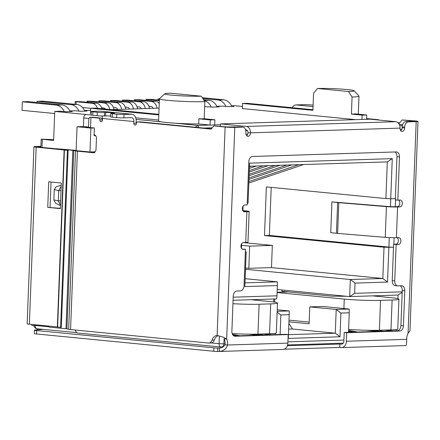 <?xml version="1.0" encoding="UTF-8"?>
<svg xmlns="http://www.w3.org/2000/svg" width="440" height="440" viewBox="0 0 440 440"><rect width="100%" height="100%" fill="white"/><g stroke="black" fill="none" stroke-linecap="round" stroke-linejoin="round"><path stroke-width="0.66" d="M249.475 166.249L387.31 161.882L392.277 158.637L249.596 163.163L248.05 203.28L247.214 203.308M75.62 330.066A3.427 2.31 95.6 0 0 77.605 333.025L221.045 347.034A3.427 2.31 -84.4 0 1 219.06 343.701L211.321 342.942M77.05 126.737L76.131 150.639L89.969 151.987L90.888 128.09L77.05 126.737L83.424 126.533L83.749 117.997L89.067 118.514M91.102 114.989L86.201 114.51A3.427 2.31 95.6 0 0 83.749 117.997M88.44 127.397L88.457 127.023L83.424 126.533M245.361 251.559L246.18 251.939L244.849 286.594L277.365 285.566L276.969 295.807L233.189 297.198M246.18 251.939L245.344 251.966M243.078 206.151L242.902 210.755M241.637 243.711L241.461 248.314M387.31 161.882L385.902 198.583L390.736 198.759L392.277 158.637M390.456 206.641L390.759 198.759L395.368 198.611M393.85 244.266L394.103 237.716M395.291 206.707L395.555 199.909M389.263 237.595L388.9 247.088L393.498 247.253L384.032 247.242L382.833 278.482L387.536 282.068L388.867 247.412M402.204 291.836L354.629 293.343L355.025 283.102L387.536 282.068M280.115 334.493L280.863 314.952L289.212 314.688L288.299 338.415L339.993 336.776L340.907 313.049L349.25 312.785L348.502 332.327M70.01 111.314L72.237 111.535L65.863 111.738L60.83 111.243L54.742 111.436L53.631 140.459L41.2 139.15L53.663 139.601M277.365 285.566L277.299 281.831L245.157 278.69M273.79 298.991L273.675 302M277.211 289.514L349.663 296.588L350.317 279.516L245.514 269.28M288.937 321.811L309.127 323.785L309.777 306.884L336.204 309.463L349.184 309.05L322.762 306.471L309.777 306.884M289.003 320.139L309.194 322.108M376.316 119.796L378.62 119.735L366.603 118.558M233.068 300.284L276.639 298.903L276.969 295.807M277.299 281.831L244.998 282.854M243.155 242.566L272.327 245.416L271.475 267.614L382.833 278.482L350.317 279.516L355.025 283.102M402.188 292.358L398.057 295.053L349.663 296.588L354.629 293.343M396.682 330.798L396.732 329.461M397.92 298.666L398.057 295.053M349.25 312.785L349.184 309.05M339.993 336.776L335.291 333.19L336.204 309.463L340.907 313.049M288.877 323.439L292.512 329.016L335.291 333.19L288.442 334.675M289.212 314.688L289.146 310.954L277.228 309.788M277.167 311.333L289.146 310.954M277.139 312.109L280.863 314.952M275.27 334.648L275.319 333.311M88.457 127.023L85.558 127.116L94.364 127.974L90.888 128.09M95.574 135.668L94.067 135.718L94.364 127.974M95.249 151.822L89.969 151.987M220.501 124.735L214.704 124.922L214.902 119.796L204.204 118.751L204.859 101.679L201.284 96.189A21.059 1.353 -177.8 0 1 177.502 95.607A21.059 1.353 -177.8 0 1 164.813 93.786L159.495 98.687A26.197 1.689 2.2 0 0 159.434 98.797L158.582 120.989A26.197 1.689 2.2 0 0 161.232 121.836A26.197 1.689 2.2 0 0 175.246 123.206A26.197 1.689 2.2 0 0 198.704 123.959L210.067 125.065L198.187 125.444L195.024 127.221M271.475 267.614L248.815 268.329L245.564 268.015M271.805 334.757L263.445 333.944M292.512 329.016L288.657 329.137M231.528 105.831L234.982 105.721L242.457 106.453M231.698 106.189L233.931 106.409L227.557 106.607L222.519 106.117L216.805 106.299M216.981 106.656L219.208 106.876L212.834 107.074L204.672 106.684M84.552 110.495L90.651 110.297M111.007 109.654L159.077 108.13M84.728 110.853L86.955 111.067L80.581 111.271L75.548 110.781L69.834 110.957M86.201 114.51L54.742 111.436M158.84 114.323L95.365 108.125L90.728 108.273L90.53 113.394L91.146 113.454M135.685 117.805L158.62 120.043M317.532 88.501L348.486 91.52A21.059 1.353 2.2 0 0 354.013 90.728A21.059 1.353 2.2 0 0 340.054 89.001A21.059 1.353 2.2 0 0 317.532 88.501L313.561 93.253L312.906 110.325L242.566 103.461L242.374 108.581L355.647 119.642M248.529 334.175L258.764 335.17M384.032 247.242L264.495 235.571L266.365 186.912L385.902 198.583M271.211 187.385L269.363 235.417L388.9 247.088M393.217 330.908L384.863 330.094M366.663 330.264L378.153 331.386M241.571 245.344L249.667 246.136L248.815 268.329M249.667 246.136L272.327 245.416M281.952 289.977L281.902 291.275L332.233 296.186L346.44 296.274M348.524 331.793L352.649 332.195M366.575 119.295L366.74 114.983L355.377 113.872A26.197 1.689 2.2 0 1 351.411 114.087L362.104 115.132L361.939 119.438M90.728 108.273L158.812 114.922M201.284 96.189L170.33 93.17A21.059 1.353 -177.8 0 0 164.813 93.786M348.486 91.52L352.066 97.014L351.411 114.087M242.566 103.461L247.203 103.312L312.928 109.731M260.2 335.126L255.2 334.18M232.496 334.361L239.916 335.77M233.69 335.797L235.004 335.923M264.495 235.571L269.363 235.417M379.588 331.342L374.347 330.347M348.579 330.336L357.561 332.041M214.704 124.922L210.067 125.065L210.265 119.944L198.902 118.833A26.197 1.689 2.2 0 0 204.204 118.751M198.704 123.959L198.902 118.833M258.797 334.092L263.676 335.016M354.084 332.151L348.546 331.1M362.104 115.132L366.74 114.983M210.265 119.944L214.902 119.796M236.44 335.88L233.073 335.242M378.158 330.297L383.064 331.232M159.434 98.797A26.197 1.689 2.2 0 0 176.061 101.008A26.197 1.689 2.2 0 0 204.859 101.679M352.066 97.014A26.197 1.689 2.2 0 0 358.991 96.14A26.197 1.689 2.2 0 0 358.941 96.03L354.013 90.728M76.098 104.39L76.197 101.755L75.207 101.574L80.371 101.624L96.355 103.186L92.18 103.318A8.558 6.298 88.2 0 1 97.543 108.339M76.197 101.755L92.18 103.318M101.893 108.763A8.558 6.298 -91.8 0 0 96.355 103.186M90.728 108.317L82.517 107.514M87.984 102.366L88.022 101.382L87.026 101.2L92.197 101.25L108.174 102.812L104 102.944A8.558 6.298 88.2 0 1 109.78 109.533M88.022 101.382L104 102.944M113.982 109.56A8.558 6.298 -91.8 0 0 108.174 102.812M105.463 109.115A3.427 2.519 -91.8 0 0 103.807 108.064L101.585 107.85M99.809 101.992L99.847 101.008L98.852 100.826L104.016 100.876L119.999 102.438L115.825 102.57A8.558 6.298 88.2 0 1 121.633 109.318M99.847 101.008L115.825 102.57M125.802 109.186A8.558 6.298 -91.8 0 0 119.999 102.438M117.678 109.445A3.427 2.519 -91.8 0 0 115.627 107.69L113.405 107.476M249.392 168.388L256.366 166.034M251.499 166.188L249.453 166.876M111.628 101.618L111.667 100.634L110.677 100.447L115.841 100.502L131.819 102.064L127.65 102.196A8.558 6.298 88.2 0 1 133.452 108.944M111.667 100.634L127.65 102.196M137.626 108.812A8.558 6.298 -91.8 0 0 131.819 102.064M129.498 109.065A3.427 2.519 -91.8 0 0 127.452 107.316L125.23 107.096M249.249 172.046L268.186 165.66M263.318 165.814L249.31 170.538M123.453 101.244L123.492 100.26L122.496 100.073L127.661 100.128L143.644 101.684L139.469 101.816A8.558 6.298 88.2 0 1 145.277 108.564M123.492 100.26L139.469 101.816M149.452 108.433A8.558 6.298 -91.8 0 0 143.644 101.684M141.323 108.691A3.427 2.519 -91.8 0 0 139.271 106.942L137.055 106.722M248.831 183.035L303.655 164.532M298.788 164.687L248.886 181.528M158.923 100.117L158.961 99.132L157.965 98.951L159.434 98.835M158.961 99.132L159.418 99.176M248.969 179.372L291.836 164.906M286.963 165.061L249.029 177.865M147.097 100.496L147.136 99.506L146.141 99.325L151.311 99.374L159.385 100.166M147.136 99.506L159.363 100.7M249.112 175.709L280.011 165.281M275.143 165.435L249.167 174.202M135.273 100.87L135.311 99.886L134.321 99.699L139.486 99.754L155.463 101.31L151.294 101.442A8.558 6.298 88.2 0 1 157.097 108.191M135.311 99.886L151.294 101.442M159.253 103.483A8.558 6.298 -91.8 0 0 155.463 101.31M153.142 108.317A3.427 2.519 -91.8 0 0 151.096 106.563L148.874 106.348M202.785 98.5L217.993 99.984A13.695 10.076 88.2 0 1 225.94 106.453M231.831 106.475A13.695 10.076 -91.8 0 0 223.79 99.797L202.263 97.697M217.113 106.942A13.695 10.076 -91.8 0 0 209.072 100.265L203.588 99.732M372.532 295.861L390.627 297.627A25.68 1.655 -177.8 0 1 398.904 299.167A25.68 1.655 -177.8 0 1 392.117 300.02L380.523 300.388A25.68 1.655 -177.8 0 1 344.267 299.096L277.096 292.54M348.612 329.434A25.68 1.655 2.2 0 0 379.379 330.264L390.968 329.901A25.68 1.655 2.2 0 0 397.755 329.043L398.904 299.167M277.107 292.276L288.492 291.918M274.681 302.154L274.808 298.958M204.149 100.59A13.695 10.076 88.2 0 1 211.222 106.92M251.119 299.712L269.214 301.477A25.68 1.655 -177.8 0 1 277.492 303.017A25.68 1.655 -177.8 0 1 270.699 303.875L259.111 304.238A25.68 1.655 -177.8 0 1 232.936 303.705M54.665 113.52L22 110.33L22.33 101.794L56.304 105.111A13.695 10.076 88.2 0 1 64.251 111.579M70.142 111.601A13.695 10.076 -91.8 0 0 62.095 104.929L28.122 101.613L22.33 101.794M37.004 102.476L37.048 101.326L71.022 104.643A13.695 10.076 88.2 0 1 78.969 111.111M84.859 111.133A13.695 10.076 -91.8 0 0 76.819 104.462L42.845 101.145L37.048 101.326M232.188 333.603A25.68 1.655 2.2 0 0 257.961 334.114L269.555 333.751A25.68 1.655 2.2 0 0 276.342 332.893L277.492 303.017M397.975 122.672L399.735 122.848M408.364 121.875L405.851 121.627L414.579 121.264L402.149 119.955L415.795 120.989A6.848 0.44 -177.8 0 1 418 121.396A6.848 0.44 -177.8 0 1 416.191 121.627L408.364 121.875A5.137 3.465 95.6 0 0 404.69 127.105L404.657 127.958A3.427 2.31 -84.4 0 1 402.006 131.439A3.427 2.31 -84.4 0 1 400.021 128.106A5.99 4.405 -91.8 0 0 395.846 121.699L246.323 126.445A5.99 4.405 88.2 0 1 250.498 132.847A3.427 2.31 -84.4 0 1 247.847 136.329A3.427 2.31 -84.4 0 1 245.861 132.996L245.894 132.143A5.137 3.465 95.6 0 0 242.919 127.138A5.137 3.465 95.6 0 0 242.616 127.133L234.79 127.38A6.848 0.44 -177.8 0 1 225.121 127.034L213.796 125.928L211.151 129.096L137.665 121.924A1.711 1.26 -91.8 0 0 137.55 121.919A1.711 1.26 -91.8 0 0 136.345 123.508A1.711 1.26 88.2 0 1 135.141 125.098A1.711 1.26 88.2 0 1 133.826 123.261L133.892 121.556L102.438 118.481L102.372 120.192A1.711 1.26 88.2 0 1 101.167 121.776A1.711 1.26 88.2 0 1 99.853 119.944A1.711 1.26 -91.8 0 0 98.659 118.113L90.937 117.359L90.547 127.606M93.847 152.713L93.368 152.73A3.427 2.519 88.2 0 0 93.61 152.735A3.427 2.519 88.2 0 0 96.014 149.556L96.443 138.463A3.427 2.519 -91.8 0 0 94.105 134.805M93.368 152.73L77.418 151.168A6.848 0.44 -177.8 0 1 75.521 150.904L73.788 150.48L66.935 328.884L68.668 329.307A6.848 0.44 2.2 0 0 70.565 329.577L208.357 343.03A5.137 3.779 -91.8 0 0 208.72 343.041A5.137 3.779 -91.8 0 0 211.981 340.17A8.558 6.298 88.2 0 1 217.118 335.401L223.185 337.145L226.661 339.075A8.558 5.77 -84.4 0 1 227.563 345.015C226.276 348.838 223.636 350.977 219.637 351.434L217.619 351.5A5.137 0.33 -177.8 0 1 213.725 351.263L36.564 333.966A6.848 0.44 -177.8 0 1 34.358 333.559L34.491 330.143A6.848 0.44 -177.8 0 1 36.3 329.912A6.848 0.44 -177.8 0 0 38.11 329.687A6.848 0.44 -177.8 0 0 37.796 329.538L36.685 328.702M405.961 345.521L405.961 345.521C406.434 345.263 406.675 343.2 406.698 339.334A8.558 5.77 -84.4 0 1 408.056 333.322L409.959 330.688L418 121.396M402.149 119.955L399.504 123.123L398.316 123.008M313.049 106.579L296.115 104.924A7.447 5.022 95.6 0 0 292.149 107.701M296.115 104.924L303.534 104.687A5.137 0.33 -177.8 0 1 310.783 104.946L313.104 105.171M99.853 119.944L102.174 119.873A1.711 1.26 -91.8 0 0 100.98 118.041L98.659 118.113M102.174 119.873A1.711 1.26 -91.8 0 0 102.289 120.698M91.223 111.551L91.091 114.961A5.137 0.33 2.2 0 0 92.747 115.269L92.879 111.859A5.137 0.33 -177.8 0 1 91.223 111.551A5.137 0.33 -177.8 0 1 92.576 111.38L99.996 111.144L131.456 114.213A7.447 5.022 -84.4 0 1 131.89 114.23A7.447 5.022 -84.4 0 1 136.208 121.479L136.147 123.189A1.711 1.26 -91.8 0 0 136.263 124.014M131.89 114.23L100.436 111.155A7.447 5.022 95.6 0 0 99.996 111.144M101.915 115.962A4.026 2.712 -84.4 0 1 102.438 118.481M131.456 114.213L124.036 114.45A5.137 0.33 -177.8 0 1 116.782 114.191L116.65 117.607A5.137 0.33 -177.8 0 0 123.904 117.865L131.324 117.629A4.026 2.712 -84.4 0 1 131.56 117.634A4.026 2.712 -84.4 0 1 133.892 121.556M137.665 121.924L139.986 121.847A1.711 1.26 -91.8 0 0 139.865 121.847A1.711 1.26 -91.8 0 0 139.744 121.858M139.986 121.847L211.382 128.821M242.919 127.138L240.4 126.896A5.137 3.465 95.6 0 0 240.097 126.885L227.441 126.962L213.796 125.928M218.048 335.682A8.558 6.298 -91.8 0 0 214.297 340.093L211.981 340.17M208.72 343.041L211.035 342.964A5.137 3.779 -91.8 0 0 214.297 340.093M66.935 328.884L65.989 328.752L72.842 150.348L56.001 148.704L75.163 150.277A6.848 0.44 -177.8 0 1 76.142 150.387M48.466 326.068L49.148 327.107L65.989 328.752M78.331 150.854L94.408 152.526M72.842 150.348L73.788 150.48M88.501 127.402L88.77 120.351C88.935 118.311 89.43 117.266 90.261 117.222L90.937 117.359M91.999 117.167A3.427 2.519 -91.8 0 0 91.757 117.156L100.98 118.041M234.79 127.38L226.661 339.075L224.142 338.827A8.558 5.77 95.6 0 1 225.044 344.768L227.563 345.015L287.865 343.101L288.189 334.565L235.164 336.248A5.137 3.465 -84.4 0 1 234.861 336.237A5.137 3.465 -84.4 0 1 231.88 331.238L233.228 296.236A5.137 3.465 -84.4 0 1 236.902 291.005L240.378 290.895A5.137 3.465 95.6 0 0 244.052 285.665L245.448 249.299L243.128 249.37A3.427 2.31 -84.4 0 1 242.93 249.365A3.427 2.31 -84.4 0 1 240.95 245.883A3.427 2.31 -84.4 0 1 243.392 242.545L245.713 242.468A8.558 0.55 2.2 0 0 247.973 242.187L249.156 211.453A8.558 0.55 -177.8 0 1 246.89 211.739L244.574 211.816A3.427 2.31 -84.4 0 1 244.371 211.805A3.427 2.31 -84.4 0 1 242.391 208.323A3.427 2.31 -84.4 0 1 244.833 204.985L247.154 204.913L248.815 161.716A5.137 3.465 -84.4 0 1 252.489 156.486L396.215 151.927A5.137 3.465 -84.4 0 1 396.517 151.938A5.137 3.465 -84.4 0 1 399.493 156.937L397.837 200.134L400.153 200.057A3.427 2.31 -84.4 0 1 400.356 200.068A3.427 2.31 -84.4 0 1 402.331 203.549A3.427 2.31 -84.4 0 1 399.889 206.888L397.573 206.96A8.558 0.55 -177.8 0 1 386.419 206.613L385.236 237.347A8.558 0.55 2.2 0 0 396.391 237.694L398.712 237.617A3.427 2.31 -84.4 0 1 398.91 237.622A3.427 2.31 -84.4 0 1 400.889 241.109A3.427 2.31 -84.4 0 1 398.448 244.448L396.132 244.519L394.735 280.885A5.137 3.465 95.6 0 0 397.711 285.885A5.137 3.465 95.6 0 0 398.013 285.895L401.489 285.786A5.137 3.465 -84.4 0 1 401.792 285.797A5.137 3.465 -84.4 0 1 404.773 290.796L403.425 325.793A5.137 3.465 -84.4 0 1 399.751 331.029L346.726 332.706L346.395 341.242A6.848 5.038 88.2 0 1 341.577 347.6A6.848 5.038 88.2 0 1 341.099 347.584L339.73 347.446L339.861 344.036L287.37 345.697M405.851 121.627A5.137 3.465 95.6 0 0 402.177 126.858L404.69 127.105M116.65 117.607L112.25 117.178A5.137 0.33 -177.8 0 1 110.594 116.87L110.726 113.454A5.137 0.33 -177.8 0 1 112.079 113.284L113.24 113.245A5.137 0.33 -177.8 0 0 114.598 113.075A5.137 0.33 -177.8 0 0 111.337 112.64A5.137 0.33 -177.8 0 0 105.694 112.508L105.562 115.924L104.401 115.962A5.137 0.33 -177.8 0 1 97.147 115.704L92.747 115.269M110.627 116.023A5.137 0.33 2.2 0 0 105.562 115.924M233.954 335.962L285.675 334.318L288.189 334.565M287.865 343.101A6.848 5.038 88.2 0 1 283.047 349.454L218.543 351.5M246.648 135.652A3.427 2.31 95.6 0 0 247.984 132.6A2.569 1.887 88.2 0 0 246.197 129.855L245.597 129.8M400.807 130.763A3.427 2.31 95.6 0 0 402.144 127.716L402.177 126.858M346.726 332.706L344.207 332.464L343.882 341A3.427 2.519 88.2 0 1 341.473 344.173A3.427 2.519 88.2 0 1 341.231 344.168L339.861 344.036M344.207 332.464L397.238 330.781A5.137 3.465 95.6 0 0 400.911 325.55L402.254 290.548A5.137 3.465 95.6 0 0 400.18 285.824M396.132 244.519L393.613 244.277L392.216 280.638A5.137 3.465 95.6 0 0 395.197 285.643L397.711 285.885M393.613 244.277L395.929 244.2A3.427 2.31 95.6 0 0 398.293 241.461A3.427 2.31 95.6 0 0 397.172 237.666M331.92 201.905L337.645 202.56L336.463 233.288L330.743 232.639L331.92 201.905L388.361 206.509A5.137 0.33 -177.8 0 0 395.054 206.718L397.375 206.641A3.427 2.31 95.6 0 0 399.74 203.902A3.427 2.31 95.6 0 0 398.613 200.107M399.493 156.937L396.979 156.695L395.318 199.887L397.837 200.134M396.979 156.695A5.137 3.465 95.6 0 0 394.906 151.971M242.913 210.529L247.214 211.03A8.558 0.55 -177.8 0 1 249.156 211.453M242.154 249.079L245.448 249.299M92.879 111.859L97.279 112.288L97.147 115.704M104.401 115.962L104.533 112.547A5.137 0.33 -177.8 0 1 97.279 112.288M104.533 112.547L105.694 112.508M112.25 117.178L112.382 113.762A5.137 0.33 -177.8 0 1 110.726 113.454M112.382 113.762L116.782 114.191M60.44 205.585L55.583 203.274L53.862 199.903L54.258 189.662L56.221 186.648L61.221 185.301M243.595 211.519L244.376 211.492A5.137 0.33 -177.8 0 0 245.729 211.321A5.137 0.33 -177.8 0 0 244.569 211.068L242.985 210.881M219.637 351.434L219.285 348.034L217.745 348.084L217.619 351.5M225.044 344.768C223.696 346.858 221.777 347.947 219.285 348.034M339.73 347.446L284.273 349.206M246.323 126.445L220.534 123.926L370.057 119.18L395.846 121.699M385.236 237.347L337.623 233.404L338.805 202.67L386.419 206.613M60.451 205.299L58.328 200.833L53.862 199.903M54.258 189.662L58.724 190.591L61.188 186.126M61.017 190.619L58.724 190.591L58.328 200.833L60.621 200.865M219.263 348.034L217.745 348.084A5.137 0.33 -177.8 0 1 213.857 347.848L213.725 351.263M37.785 329.808L43.203 329.368M36.564 333.966L36.696 330.55A6.848 0.44 -177.8 0 1 34.491 330.143M36.696 330.55L213.857 347.848M220.534 123.926L220.44 126.275M336.463 233.288A5.99 0.385 2.2 0 0 337.623 233.404M338.805 202.67A5.99 0.385 -177.8 0 1 337.645 202.56M34.078 325.831L32.291 325.655A6.848 4.62 95.6 0 0 31.224 324.385M33.737 324.632A6.848 4.62 -84.4 0 1 34.062 324.929M38.275 147.048L38.286 146.751L40.909 146.669M38.286 146.751L37.378 146.861L38.483 147.07L66.462 149.798A5.137 0.33 -177.8 0 1 67.32 149.897L68.118 150.321L67.397 150.321L36.163 147.142A6.848 0.44 -177.8 0 1 33.957 146.735A6.848 0.44 -177.8 0 1 35.767 146.504L40.925 146.339M47.74 207.394L60.324 208.621L61.309 183.013L48.725 181.786L47.74 207.394L60.335 208.323M64.433 149.908L57.629 326.97L29.359 324.203L36.163 147.142M51.035 182.012L50.061 207.317M33.957 146.735L27.154 323.791A6.848 0.44 2.2 0 0 29.359 324.203M68.118 150.321L61.314 327.382L57.629 326.97M67.397 150.321L60.594 327.382M219.357 336.045L219.06 343.701L223.894 343.871A3.427 2.519 88.2 0 1 221.49 347.045A3.427 2.519 88.2 0 1 221.249 347.039A3.427 2.31 -84.4 0 1 221.045 347.034L222.893 347M343.915 340.065L287.909 341.841M225.11 343.833L223.894 343.871L224.098 338.701M34.073 324.665L34.05 325.237L35.156 325.441L48.939 326.788M35.178 324.77L35.156 325.441A3.427 2.31 95.6 0 0 37.142 328.779L76.692 332.64M245.988 134.288L247.643 134.239M400.147 129.399L401.803 129.349M366.603 118.575L378.428 119.724A2.569 1.887 -91.8 0 0 378.428 119.999M399.229 124.328L402.595 124.658L399.218 124.317M402.331 125.593L399.745 125.675M247.335 130.51L245.784 130.559M198.897 127.6A2.569 1.887 88.2 0 1 198.187 125.444L175.246 123.206M161.232 121.836L136.087 119.378M101.959 116.05L100.689 115.924M203.704 128.067L212.234 127.798M42.306 139.354L41.992 147.411M223.79 99.797L217.993 99.984M209.072 100.265L204.045 100.425M344.267 299.096L343.904 308.534M379.379 330.264L380.523 300.388M392.117 300.02L390.968 329.901M257.961 334.114L259.111 304.238M270.699 303.875L269.555 333.751M62.095 104.929L56.304 105.111M71.022 104.643L76.819 104.462M77.418 151.168L70.565 329.577M217.118 335.401L225.121 127.034M416.191 121.627L408.056 333.322M136.147 123.189L133.826 123.261M123.904 117.865L124.036 114.45M240.097 126.885L242.616 127.133M75.521 150.904L68.668 329.307M413.474 121.061L413.463 121.385M245.713 242.468L246.89 211.739M397.573 206.96L396.391 237.694M346.395 341.242L406.698 339.334M400.021 128.106L250.498 132.847L247.984 132.6M234.559 336.188L235.164 336.248M402.144 127.716L404.657 127.958M397.238 330.781L399.751 331.029M400.911 325.55L403.425 325.793M402.254 290.548L404.773 290.796M394.735 280.885L392.216 280.638M395.929 244.2L398.448 244.448M397.375 206.641L399.889 206.888M244.574 211.816L244.173 211.772M242.732 249.332L243.128 249.37M341.231 344.168L341.709 344.152M244.552 211.486L244.569 211.068M64.147 149.875L57.343 326.937M343.167 343.189L287.601 344.949M34.05 325.237A3.427 3.427 0 0 0 37.142 328.779M41.2 139.15L40.887 147.301M358.991 96.14L358.298 114.158M75.207 101.574L75.103 104.291M87.026 101.2L86.988 102.273M98.852 100.826L98.813 101.899M110.677 100.447L110.633 101.519M122.496 100.073L122.458 101.145M157.965 98.951L157.922 100.023M146.141 99.325L146.102 100.397M134.321 99.699L134.277 100.771M139.865 121.847L137.55 121.919M406.087 345.554L341.577 347.6"/></g></svg>
